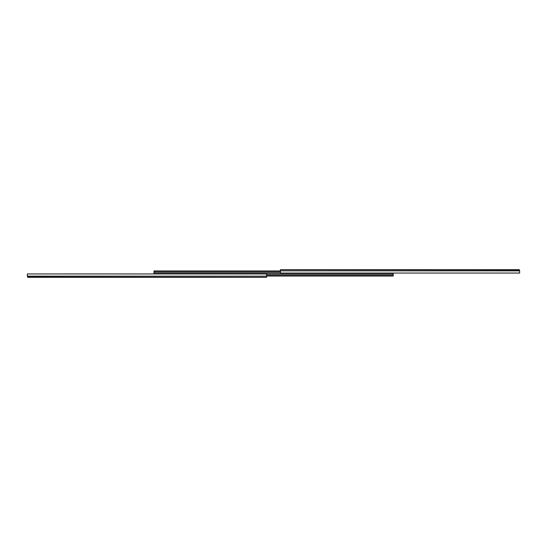<?xml version="1.0" encoding="UTF-8"?>
<svg xmlns="http://www.w3.org/2000/svg" width="547" height="547" viewBox="0 0 547 547"><rect width="100%" height="100%" fill="white"/><g stroke="black" fill="none" stroke-linecap="round" stroke-linejoin="round"><path stroke-width="0.82" d="M159.827 273.883L155.998 273.944M160.784 273.883L164.613 273.883M165.57 273.883L169.392 273.883M170.349 273.883L174.178 273.883M175.136 273.883L178.965 273.883M179.922 273.883L183.744 273.883M184.701 273.883L188.53 273.883M189.488 273.883L193.317 273.883M194.274 273.883L198.103 273.883M199.06 273.883L202.882 273.883M203.84 273.883L207.669 273.883M208.626 273.883L212.455 273.883M213.412 273.883L217.234 273.883M218.191 273.883L222.02 273.883M222.978 273.883L226.807 273.883M227.764 273.883L231.593 273.883M232.543 273.883L236.372 273.883M237.33 273.883L241.159 273.883M242.116 273.883L245.945 273.883M246.902 273.883L250.724 273.883M251.682 273.883L255.511 273.883M256.468 273.883L260.297 273.883M261.254 273.883L265.083 273.944M265.083 277.261L28.102 277.329L27.35 276.146L27.829 277.329M28.02 273.979L27.35 273.979L27.35 274.457M27.35 274.006L27.35 276.146L266.56 276.146L266.56 277.261L27.753 277.035M266.56 276.146L266.56 273.944L27.364 273.944M387.365 273.117L391.194 273.056M386.408 273.117L382.579 273.117M381.621 273.117L377.799 273.117M376.842 273.117L373.013 273.117M372.056 273.117L368.227 273.117M367.269 273.117L363.447 273.117M362.49 273.117L358.661 273.117M357.704 273.117L353.875 273.117M352.918 273.117L349.089 273.117M348.131 273.117L344.309 273.117M343.352 273.117L339.523 273.117M338.566 273.117L334.737 273.117M333.779 273.117L329.957 273.117M329 273.117L325.171 273.117M324.214 273.117L320.385 273.117M319.427 273.117L315.598 273.117M310.819 273.117L314.641 273.117M309.862 273.117L306.033 273.117M305.076 273.117L301.247 273.117M300.289 273.117L296.467 273.117M295.51 273.117L291.681 273.117M290.724 273.117L286.895 273.117M285.937 273.117L282.108 273.056M266.56 276.037L393.204 276.037L393.204 273.5L155.423 273.5L155.423 273.944M266.56 275.722L393.204 275.722M280.44 272.317L153.987 272.317L153.987 273.5L155.423 273.5M153.987 272.317L153.987 270.963L280.44 270.963M391.768 273.056L391.768 273.5M280.44 271.278L153.987 271.278M281.917 269.739L518.898 269.671L519.65 270.854L519.171 269.671M518.98 273.021L519.65 273.021L519.65 272.543M519.65 272.994L519.65 270.854L280.44 270.854L280.44 269.739L519.247 269.965M280.44 270.854L280.44 273.056L519.636 273.056M27.637 277.288L27.637 276.659M266.56 274.683L393.204 274.683M519.363 269.712L519.363 270.341M266.56 277.329L27.753 277.329M280.44 269.671L519.247 269.671"/></g></svg>
